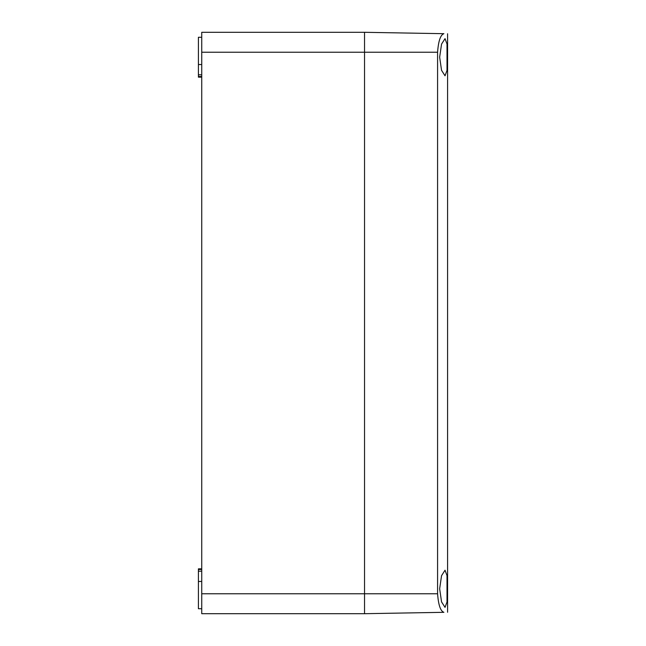 <?xml version="1.0" encoding="UTF-8"?>
<svg xmlns="http://www.w3.org/2000/svg" width="646" height="646" viewBox="0 0 646 646"><rect width="100%" height="100%" fill="white"/><g stroke="black" fill="none" stroke-linecap="round" stroke-linejoin="round"><path stroke-width="0.97" d="M201.738 569.481L198.411 569.481L198.411 568.851L201.738 568.851M201.738 571.201L198.411 571.201L198.411 569.481M201.738 608.718L198.411 608.718L198.411 571.201M201.738 581.473L198.411 581.473M201.738 76.519L198.411 76.519L198.411 37.282L201.738 37.282M201.738 74.799L198.411 74.799M201.738 77.149L198.411 77.149L198.411 76.519M201.738 64.527L198.411 64.527M437.584 52.237L364.53 52.237L364.53 32.3L443.891 33.689C440.507 34.803 438.408 40.981 437.584 52.237L437.584 593.763C438.408 605.019 440.507 611.197 443.891 612.311L364.53 613.7L364.53 52.237L364.53 593.763L201.738 593.763L201.738 32.3L364.53 32.3L364.53 52.237L201.738 52.237M443.891 612.311L364.53 613.7L201.738 613.7L364.53 613.7L364.53 593.763L437.584 593.763M201.738 613.7L201.738 593.763M430.971 33.463C435.259 33.535 435.259 33.535 430.971 33.463M447.589 33.753L447.589 612.247M439.651 57.219L441.549 44.114L445.037 38.631L447.016 44.049L447.016 70.406L445.037 75.8L441.549 70.325L439.651 57.219M439.651 588.781L441.549 575.683L445.037 570.2L447.016 575.61L447.016 601.967L445.037 607.369L441.549 601.886L439.651 588.781M447.42 57.704L447.129 45.317M447.42 589.273L447.42 587.666M408.563 33.067L409.79 33.091M411.131 33.116L412.245 33.132M412.277 33.132L410.735 33.108M401.384 32.946L405.979 33.027M402.192 32.954L400.988 32.938"/></g></svg>
